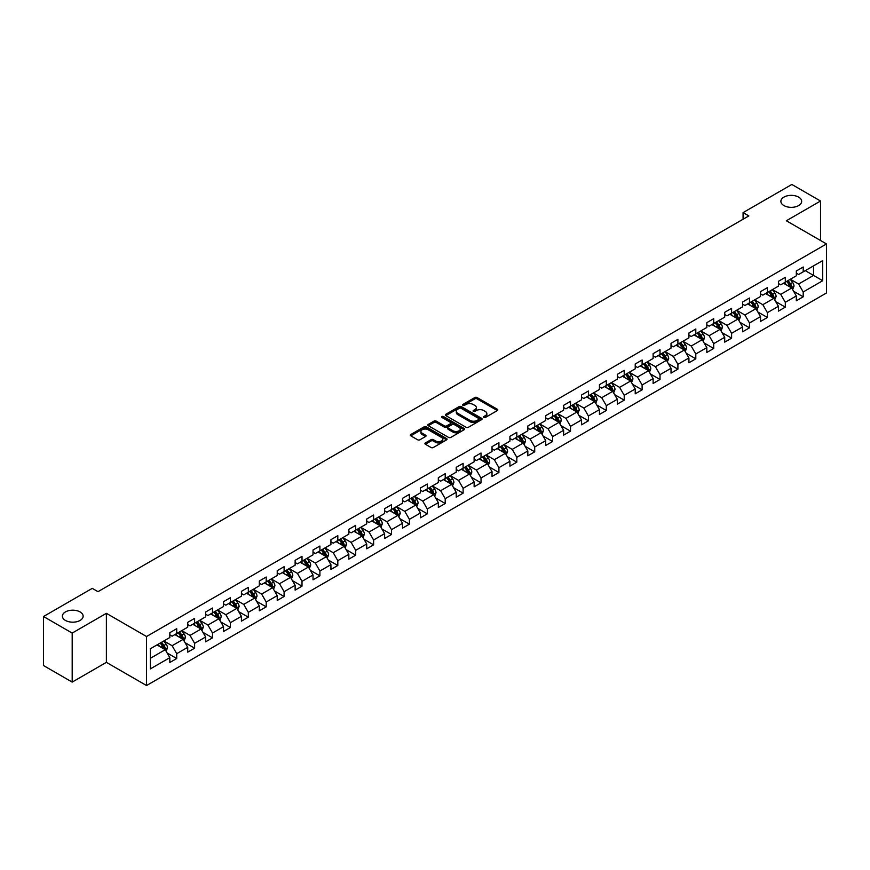<?xml version="1.0" encoding="UTF-8"?>
<svg xmlns="http://www.w3.org/2000/svg" width="870" height="870" viewBox="0 0 870 870"><rect width="100%" height="100%" fill="white"/><g stroke="black" fill="none" stroke-linecap="round" stroke-linejoin="round"><path stroke-width="1.3" d="M483.796 417.459A1.12 0.642 0 0 0 485.373 417.459L497.346 410.553A1.588 0.924 0 0 0 497.803 409.9A1.588 0.924 0 0 0 497.346 409.259L477.064 397.546A1.588 0.924 0 0 0 474.813 397.546L462.851 404.463A1.12 0.642 0 0 0 464.428 405.366L465.972 404.474A5.1 2.947 0 0 1 473.182 404.474L474.868 405.453A5.1 2.947 0 0 1 476.368 407.53A5.1 2.947 0 0 1 474.868 409.607L473.323 410.51A1.12 0.642 0 0 0 474.9 411.412L476.445 410.52A5.1 2.947 0 0 1 483.655 410.52L485.351 411.499A5.1 2.947 0 0 1 486.841 413.576A5.1 2.947 0 0 1 485.351 415.664L483.796 416.556A1.12 0.642 0 0 0 483.796 417.459L483.796 416.556M80.105 611.947A10.386 5.992 0 0 0 68.784 610.642A10.386 5.992 0 0 0 62.379 616.178A10.386 5.992 0 0 0 65.413 620.419A10.386 5.992 0 0 0 76.734 621.724A10.386 5.992 0 0 0 83.139 616.178A10.386 5.992 0 0 0 80.105 611.947M798.616 197.109A10.386 5.992 0 0 0 787.296 195.815A10.386 5.992 0 0 0 780.89 201.351A10.386 5.992 0 0 0 783.935 205.592A10.386 5.992 0 0 0 795.245 206.886A10.386 5.992 0 0 0 801.661 201.351A10.386 5.992 0 0 0 798.616 197.109M425.376 442.939A1.588 0.924 0 0 0 424.908 443.591A1.588 0.924 0 0 0 425.376 444.233L431.063 447.517A1.588 0.924 0 0 0 433.314 447.517L446.604 439.85A1.588 0.924 0 0 0 447.071 439.198A1.588 0.924 0 0 0 446.604 438.545L426.333 426.844A1.588 0.924 0 0 0 424.081 426.844L410.792 434.521A1.588 0.924 0 0 0 410.325 435.163A1.588 0.924 0 0 0 410.792 435.816L417.654 439.785A1.588 0.924 0 0 0 419.905 439.785L425.593 436.501A1.588 0.924 0 0 0 426.061 435.848A1.588 0.924 0 0 0 425.593 435.196L422.189 433.227A4.263 2.458 0 0 1 420.939 431.498A4.263 2.458 0 0 1 423.57 429.225A4.263 2.458 0 0 1 428.214 429.758L441.558 437.458A4.263 2.458 0 0 1 442.808 439.198A4.263 2.458 0 0 1 440.176 441.471A4.263 2.458 0 0 1 435.533 440.938L433.314 439.654A1.588 0.924 0 0 0 431.063 439.654L425.376 442.939L425.376 444.233L431.063 440.981L431.063 439.654M106.379 613.328L72.188 633.077L43.5 616.515L43.5 665.539L72.188 682.102L106.379 662.353L146.541 685.538L146.541 636.514L106.379 613.328L106.379 662.353M820.53 240.501L820.53 201.024L786.339 220.762L826.5 243.948L146.541 636.514M820.53 201.024L791.852 184.462L743.078 212.617L743.078 219.24M43.5 616.515L92.263 588.359L98.005 591.676L748.82 215.923L743.078 212.617M466.092 427.3A1.588 0.924 0 0 0 468.343 427.3L481.632 419.623A1.588 0.924 0 0 0 482.1 418.97A1.588 0.924 0 0 0 481.632 418.329L461.361 406.616A1.588 0.924 0 0 0 459.099 406.616L445.81 414.294A1.588 0.924 0 0 0 445.353 414.946A1.588 0.924 0 0 0 445.81 415.599L466.092 427.3M442.373 417.709A1.12 0.642 0 0 1 443.504 417.861L464.091 429.747L450.823 437.414A1.588 0.924 0 0 1 448.572 437.414L428.301 425.702L433.989 422.45L433.989 421.123L428.301 424.408A1.588 0.924 0 0 0 427.833 425.06A1.588 0.924 0 0 0 428.301 425.702L428.301 424.408M433.989 422.45A1.588 0.924 0 0 1 436.24 422.45L436.24 421.123A1.588 0.924 0 0 0 433.989 421.123M436.24 421.123L444.461 425.865A1.588 0.924 0 0 0 446.712 425.865L450.486 423.69A1.588 0.924 0 0 0 450.954 423.037A1.588 0.924 0 0 0 450.486 422.385L441.927 417.448A1.12 0.642 0 0 1 443.504 416.534L464.112 428.431A1.588 0.924 0 0 1 464.58 429.084A1.588 0.924 0 0 1 464.112 429.736L464.112 428.431M146.541 685.538L826.5 292.972L826.5 243.948M167.138 652.979L176.719 658.514L176.719 653.674L187.735 647.313L187.735 652.152L194.619 648.183L194.619 643.343L205.635 636.981L205.635 641.821L212.519 637.84L212.519 633.012L223.536 626.65L223.536 631.489L230.419 627.509L230.419 622.67L241.425 616.319L241.425 621.147L248.32 617.178L248.32 612.339L259.325 605.977L259.325 610.816L266.209 606.847L266.209 602.007L277.225 595.645L277.225 600.485L284.109 596.505L284.109 591.676L295.126 585.314L295.126 590.143L302.01 586.173L302.01 581.334L313.026 574.972L313.026 579.811L319.91 575.842L319.91 571.003L330.926 564.641L330.926 569.48L337.81 565.5L337.81 560.671L348.826 554.31L348.826 559.149L355.71 555.169L355.71 550.329L366.727 543.978L366.727 548.807L373.611 544.837L373.611 539.998L384.627 533.636L384.627 538.476L391.511 534.506L391.511 529.667L402.527 523.305L402.527 528.144L409.411 524.164L409.411 519.336L420.428 512.974L420.428 517.802L427.311 513.833L427.311 508.993L438.328 502.632L438.328 507.471L445.212 503.502L445.212 498.662L456.228 492.3L456.228 497.14L463.112 493.159L463.112 488.331L474.128 481.969L474.128 486.808L481.012 482.828L481.012 477.989L492.028 471.638L492.028 476.466L498.912 472.497L498.912 467.658L509.929 461.296L509.929 466.135L516.813 462.166L516.813 457.326L527.829 450.964L527.829 455.804L534.713 451.824L534.713 446.995L545.729 440.633L545.729 445.462L552.613 441.492L552.613 436.653L563.629 430.302L563.629 435.13L570.513 431.161L570.513 426.322L581.53 419.96L581.53 424.799L588.414 420.819L588.414 415.99L599.43 409.629L599.43 414.468L606.314 410.488L606.314 405.648L617.33 399.297L617.33 404.126L624.214 400.156L624.214 395.317L635.22 388.955L635.22 393.795L642.114 389.825L642.114 384.986L653.12 378.624L653.12 383.463L660.015 379.483L660.015 374.655L671.02 368.293L671.02 373.132L677.904 369.152L677.904 364.312L688.92 357.962L688.92 362.79L695.804 358.821L695.804 353.981L706.821 347.619L706.821 352.459L713.704 348.478L713.704 343.65L724.721 337.288L724.721 342.127L731.605 338.147L731.605 333.308L742.621 326.957L742.621 331.785L749.505 327.816L749.505 322.977L760.521 316.615L760.521 321.454L767.405 317.485L767.405 312.645L778.422 306.283L778.422 311.123L785.305 307.143L785.305 302.314L796.322 295.952L796.322 300.792L803.206 296.811L803.206 291.972L822.715 280.716L822.715 260.576L813.537 265.872L813.537 275.409L822.715 280.716M176.719 658.514L169.835 662.483L169.835 657.655L150.325 668.91L150.325 648.77L169.835 637.514L169.835 632.675L176.719 628.705L176.719 633.534L187.735 627.183L187.735 622.344L194.619 618.363L194.619 623.203L205.635 616.841L205.635 612.012L212.519 608.032L212.519 612.871L223.536 606.51L223.536 601.67L230.419 597.701L230.419 602.54L241.425 596.178L241.425 591.339L248.32 587.37L248.32 592.198L259.325 585.836L259.325 581.008L266.209 577.028L266.209 581.867L277.225 575.505L277.225 570.666L284.109 566.696L284.109 571.536L295.126 565.174L295.126 560.334L302.01 556.365L302.01 561.193L313.026 554.842L313.026 550.003L319.91 546.023L319.91 550.862L330.926 544.5L330.926 539.672L337.81 535.692L337.81 540.531L348.826 534.169L348.826 529.33L355.71 525.36L355.71 530.2L366.727 523.838L366.727 518.998L373.611 515.029L373.611 519.858L384.627 513.496L384.627 508.667L391.511 504.687L391.511 509.526L402.527 503.164L402.527 498.336L409.411 494.356L409.411 499.195L420.428 492.833L420.428 487.994L427.311 484.024L427.311 488.853L438.328 482.502L438.328 477.663L445.212 473.682L445.212 478.522L456.228 472.16L456.228 467.331L463.112 463.351L463.112 468.19L474.128 461.829L474.128 456.989L481.012 453.02L481.012 457.859L492.028 451.497L492.028 446.658L498.912 442.689L498.912 447.517L509.929 441.166L509.929 436.327L516.813 432.346L516.813 437.186L527.829 430.824L527.829 425.995L534.713 422.015L534.713 426.855L545.729 420.493L545.729 415.653L552.613 411.684L552.613 416.512L563.629 410.161L563.629 405.322L570.513 401.342L570.513 406.181L581.53 399.819L581.53 394.991L588.414 391.011L588.414 395.85L599.43 389.488L599.43 384.649L606.314 380.679L606.314 385.519L617.33 379.157L617.33 374.317L624.214 370.348L624.214 375.177L635.22 368.826L635.22 363.986L642.114 360.006L642.114 364.845L653.12 358.483L653.12 353.655L660.015 349.675L660.015 354.514L671.02 348.152L671.02 343.313L677.904 339.344L677.904 344.172L688.92 337.821L688.92 332.982L695.804 329.001L695.804 333.841L706.821 327.479L706.821 322.65L713.704 318.67L713.704 323.51L724.721 317.148L724.721 312.308L731.605 308.339L731.605 313.178L742.621 306.816L742.621 301.977L749.505 298.008L749.505 302.836L760.521 296.485L760.521 291.646L767.405 287.665L767.405 292.505L778.422 286.143L778.422 281.315L785.305 277.334L785.305 282.174L796.322 275.812L796.322 270.972L803.206 267.003L803.206 271.832L822.715 260.576M174.881 634.6L183.146 639.363L172.129 645.725L163.864 640.962M169.835 634.861L172.129 636.188L176.719 633.534M172.129 645.725L176.719 653.674M183.146 639.363L187.735 647.313M192.781 624.268L201.046 629.032L190.03 635.394L181.765 630.619M187.735 624.529L190.03 625.856L194.619 623.203M190.03 635.394L194.619 643.343M201.046 629.032L205.635 636.981M210.681 613.926L218.935 618.7L207.93 625.062L199.665 620.288M205.635 614.198L207.93 615.525L212.519 612.871M207.93 625.062L212.519 633.012M218.935 618.7L223.536 626.65M228.582 603.595L236.836 608.369L225.83 614.72L217.565 609.957M223.536 603.856L225.83 605.183L230.419 602.54M225.83 614.72L230.419 622.67M236.836 608.369L241.425 616.319M246.482 593.264L254.736 598.027L243.72 604.389L235.465 599.626M241.425 593.525L243.72 594.852L248.32 592.198M243.72 604.389L248.32 612.339M254.736 598.027L259.325 605.977M264.382 582.922L272.636 587.696L261.62 594.058L253.366 589.284M259.325 583.194L261.62 584.52L266.209 581.867M261.62 594.058L266.209 602.007M272.636 587.696L277.225 595.645M282.282 572.59L290.536 577.365L279.52 583.726L271.266 578.952M277.225 572.862L279.52 574.178L284.109 571.536M279.52 583.726L284.109 591.676M290.536 577.365L295.126 585.314M300.183 562.259L308.437 567.022L297.42 573.384L289.166 568.621M295.126 562.52L297.42 563.847L302.01 561.193M297.42 573.384L302.01 581.334M308.437 567.022L313.026 574.972M318.083 551.928L326.337 556.691L315.321 563.053L307.066 558.279M313.026 552.189L315.321 553.516L319.91 550.862M315.321 563.053L319.91 571.003M326.337 556.691L330.926 564.641M335.972 541.586L344.237 546.36L333.221 552.722L324.967 547.948M330.926 541.858L333.221 543.184L337.81 540.531M333.221 552.722L337.81 560.671M344.237 546.36L348.826 554.31M353.872 531.255L362.137 536.029L351.121 542.38L342.867 537.616M348.826 531.516L351.121 532.842L355.71 530.2M351.121 542.38L355.71 550.329M362.137 536.029L366.727 543.978M371.773 520.923L380.038 525.687L369.021 532.048L360.756 527.285M366.727 521.184L369.021 522.511L373.611 519.858M369.021 532.048L373.611 539.998M380.038 525.687L384.627 533.636M389.673 510.581L397.938 515.355L386.922 521.717L378.657 516.943M384.627 510.853L386.922 512.18L391.511 509.526M386.922 521.717L391.511 529.667M397.938 515.355L402.527 523.305M407.573 500.25L415.838 505.024L404.822 511.386L396.557 506.612M402.527 500.522L404.822 501.838L409.411 499.195M404.822 511.386L409.411 519.336M415.838 505.024L420.428 512.974M425.474 489.919L433.738 494.693L422.722 501.044L414.457 496.281M420.428 490.18L422.722 491.506L427.311 488.853M422.722 501.044L427.311 508.993M433.738 494.693L438.328 502.632M443.374 479.587L451.639 484.351L440.622 490.713L432.357 485.938M438.328 479.848L440.622 481.175L445.212 478.522M440.622 490.713L445.212 498.662M451.639 484.351L456.228 492.3M461.274 469.245L469.539 474.019L458.523 480.381L450.258 475.607M456.228 469.517L458.523 470.844L463.112 468.19M458.523 480.381L463.112 488.331M469.539 474.019L474.128 481.969M479.174 458.914L487.439 463.688L476.423 470.039L468.158 465.276M474.128 459.175L476.423 460.502L481.012 457.859M476.423 470.039L481.012 477.989M487.439 463.688L492.028 471.638M497.074 448.583L505.339 453.346L494.323 459.708L486.058 454.945M492.028 448.844L494.323 450.171L498.912 447.517M494.323 459.708L498.912 467.658M505.339 453.346L509.929 461.296M514.975 438.241L523.24 443.015L512.223 449.377L503.958 444.603M509.929 438.513L512.223 439.839L516.813 437.186M512.223 449.377L516.813 457.326M523.24 443.015L527.829 450.964M532.875 427.909L541.14 432.684L530.124 439.046L521.859 434.271M527.829 428.181L530.124 429.497L534.713 426.855M530.124 439.046L534.713 446.995M541.14 432.684L545.729 440.633M550.775 417.578L559.04 422.352L548.024 428.703L539.759 423.94M545.729 417.839L548.024 419.166L552.613 416.512M548.024 428.703L552.613 436.653M559.04 422.352L563.629 430.302M568.675 407.247L576.94 412.01L565.924 418.372L557.659 413.598M563.629 407.508L565.924 408.835L570.513 406.181M565.924 418.372L570.513 426.322M576.94 412.01L581.53 419.96M586.576 396.905L594.841 401.679L583.824 408.041L575.559 403.267M581.53 397.177L583.824 398.503L588.414 395.85M583.824 408.041L588.414 415.99M594.841 401.679L599.43 409.629M604.476 386.574L612.73 391.348L601.725 397.699L593.46 392.935M599.43 386.835L601.725 388.161L606.314 385.519M601.725 397.699L606.314 405.648M612.73 391.348L617.33 399.297M622.376 376.242L630.63 381.006L619.625 387.367L611.36 382.604M617.33 376.503L619.625 377.83L624.214 375.177M619.625 387.367L624.214 395.317M630.63 381.006L635.22 388.955M640.276 365.9L648.531 370.674L637.525 377.036L629.26 372.262M635.22 366.172L637.525 367.499L642.114 364.845M637.525 377.036L642.114 384.986M648.531 370.674L653.12 378.624M658.177 355.569L666.431 360.343L655.414 366.705L647.16 361.931M653.12 355.841L655.414 357.157L660.015 354.514M655.414 366.705L660.015 374.655M666.431 360.343L671.02 368.293M676.077 345.238L684.331 350.012L673.315 356.363L665.061 351.6M671.02 345.499L673.315 346.825L677.904 344.172M673.315 356.363L677.904 364.312M684.331 350.012L688.92 357.962M693.977 334.906L702.231 339.67L691.215 346.032L682.961 341.257M688.92 335.167L691.215 336.494L695.804 333.841M691.215 346.032L695.804 353.981M702.231 339.67L706.821 347.619M711.877 324.564L720.132 329.338L709.115 335.7L700.861 330.926M706.821 324.836L709.115 326.163L713.704 323.51M709.115 335.7L713.704 343.65M720.132 329.338L724.721 337.288M729.767 314.233L738.032 319.007L727.015 325.358L718.761 320.595M724.721 314.494L727.015 315.821L731.605 313.178M727.015 325.358L731.605 333.308M738.032 319.007L742.621 326.957M747.667 303.902L755.932 308.665L744.916 315.027L736.662 310.264M742.621 304.163L744.916 305.49L749.505 302.836M744.916 315.027L749.505 322.977M755.932 308.665L760.521 316.615M765.567 293.571L773.832 298.334L762.816 304.696L754.562 299.922M760.521 293.832L762.816 295.158L767.405 292.505M762.816 304.696L767.405 312.645M773.832 298.334L778.422 306.283M783.468 283.228L791.733 288.003L780.716 294.364L772.451 289.59M778.422 283.5L780.716 284.816L785.305 282.174M780.716 294.364L785.305 302.314M791.733 288.003L796.322 295.952M805.272 270.646L813.537 275.409L798.616 284.022L790.351 279.259M796.322 273.158L798.616 274.485L803.206 271.832M798.616 284.022L803.206 291.972M72.188 633.077L72.188 682.102M150.325 658.318L165.246 649.705L156.981 644.931M165.246 649.705L169.835 657.655M793.625 291.276L803.206 296.811M775.725 301.618L785.305 307.143M757.824 311.949L767.405 317.485M739.924 322.281L749.505 327.816M722.024 332.623L731.605 338.147M704.124 342.954L713.704 348.478M686.223 353.285L695.804 358.821M668.323 363.616L677.904 369.152M650.434 373.959L660.015 379.483M632.533 384.29L642.114 389.825M614.633 394.621L624.214 400.156M596.733 404.963L606.314 410.488M578.833 415.294L588.414 420.819M560.932 425.626L570.513 431.161M543.032 435.957L552.613 441.492M525.132 446.299L534.713 451.824M507.232 456.63L516.813 462.166M489.331 466.962L498.912 472.497M471.431 477.293L481.012 482.828M453.531 487.635L463.112 493.159M435.631 497.966L445.212 503.502M417.73 508.297L427.311 513.833M399.83 518.64L409.411 524.164M381.93 528.971L391.511 534.506M364.03 539.302L373.611 544.837M346.129 549.633L355.71 555.169M328.229 559.975L337.81 565.5M310.329 570.307L319.91 575.842M292.429 580.638L302.01 586.173M274.528 590.98L284.109 596.505M256.628 601.311L266.209 606.847M238.739 611.643L248.32 617.178M220.839 621.974L230.419 627.509M202.938 632.316L212.519 637.84M185.038 642.647L194.619 648.183M484.242 417.622L485.351 416.98A5.1 2.947 0 0 0 486.841 414.903L486.841 413.576M476.368 407.53L476.368 408.856A5.1 2.947 0 0 1 474.868 410.934L473.769 411.575M497.325 410.564L477.064 398.873A1.588 0.924 0 0 0 474.813 398.873L463.297 405.529M481.61 419.634L461.361 407.943A1.588 0.924 0 0 0 459.099 407.943L445.831 415.61L445.81 414.294M478.815 419.427A1.12 0.642 0 0 0 478.815 418.524L461.024 408.247A1.12 0.642 0 0 0 459.447 408.247L457.805 409.194A5.1 2.947 0 0 0 456.315 411.271A5.1 2.947 0 0 0 457.805 413.348L469.974 420.373A5.1 2.947 0 0 0 477.184 420.373L478.815 419.427L478.815 420.754A1.12 0.642 0 0 0 479.142 420.297L479.142 418.97M456.315 411.271L456.315 412.597A5.1 2.947 0 0 0 457.805 414.675L457.805 413.348M478.815 420.754L477.184 421.7A5.1 2.947 0 0 1 469.974 421.7L457.805 414.675M436.24 422.45L444.461 427.192A1.588 0.924 0 0 0 446.712 427.192L450.486 425.017A1.588 0.924 0 0 0 450.954 424.364L450.954 423.037M452.998 430.791A4.263 2.458 0 0 0 457.642 431.324A4.263 2.458 0 0 0 460.263 429.051A4.263 2.458 0 0 0 459.023 427.311L454.314 424.603A1.588 0.924 0 0 0 452.063 424.603L448.289 426.778A1.588 0.924 0 0 0 447.822 427.431A1.588 0.924 0 0 0 448.289 428.083L452.998 430.791L452.998 432.118A4.263 2.458 0 0 0 457.642 432.651A4.263 2.458 0 0 0 460.263 430.378L460.263 429.051M447.822 427.431L447.822 428.758A1.588 0.924 0 0 0 448.289 429.399L448.289 428.083M452.998 432.118L448.289 429.399M442.808 439.198L442.808 440.524A4.263 2.458 0 0 1 440.176 442.797A4.263 2.458 0 0 1 435.533 442.264L433.314 440.981A1.588 0.924 0 0 0 431.063 440.981M420.939 431.498L420.939 432.814A4.263 2.458 0 0 0 422.189 434.554L422.189 433.227M425.593 435.196L425.593 436.501L422.189 434.554M446.604 438.545L446.604 439.85L426.333 428.171A1.588 0.924 0 0 0 424.081 428.171L410.803 435.826L410.792 434.521M792.635 289.569L794.005 286.132A4.296 2.479 -120 0 0 792.635 282.467L790.264 279.313M786.132 284.773L784.522 282.619M786.708 281.358L789.079 284.523A4.296 2.479 60 0 1 790.308 287.111L791.678 286.317A4.296 2.479 -120 0 0 790.449 283.729L788.079 280.564M787.002 281.195L789.634 284.697A2.186 1.261 60 0 1 790.036 285.36L791.678 286.317M774.735 299.9L776.105 296.463A4.296 2.479 -120 0 0 774.735 292.809L772.364 289.645M768.232 295.104L766.622 292.951M768.808 291.7L771.179 294.854A4.296 2.479 60 0 1 772.408 297.442L773.778 296.648A4.296 2.479 -120 0 0 772.549 294.06L770.189 290.906M769.102 291.526L771.733 295.028A2.186 1.261 60 0 1 772.136 295.702L773.778 296.648M756.835 310.242L758.205 306.805A4.296 2.479 -120 0 0 756.835 303.141L754.464 299.976M750.332 305.435L748.722 303.293M750.908 302.031L753.279 305.196A4.296 2.479 60 0 1 754.507 307.784L755.889 306.979A4.296 2.479 -120 0 0 754.649 304.402L752.289 301.237M751.212 301.857L753.833 305.37A2.186 1.261 60 0 1 754.236 306.033L755.889 306.979M738.945 320.573L740.305 317.137A4.296 2.479 -120 0 0 738.934 313.472L736.564 310.307M732.431 315.777L730.833 313.624M733.008 312.363L735.378 315.527A4.296 2.479 60 0 1 736.607 318.115L737.988 317.322A4.296 2.479 -120 0 0 736.749 314.733L734.389 311.569M733.312 312.189L735.933 315.701A2.186 1.261 60 0 1 736.335 316.365L737.988 317.322M721.045 330.904L722.404 327.468A4.296 2.479 -120 0 0 721.034 323.803L718.663 320.649M714.542 326.109L712.932 323.955M715.107 322.705L717.478 325.858A4.296 2.479 60 0 1 718.707 328.447L720.088 327.653A4.296 2.479 -120 0 0 718.848 325.065L716.488 321.9M715.412 322.531L718.033 326.032A2.186 1.261 60 0 1 718.435 326.696L720.088 327.653M703.145 341.247L704.504 337.799A4.296 2.479 -120 0 0 703.134 334.145L700.763 330.981M696.642 336.44L695.032 334.297M697.207 333.036L699.578 336.201A4.296 2.479 60 0 1 700.807 338.778L702.188 337.984A4.296 2.479 -120 0 0 700.948 335.396L698.588 332.242M697.512 332.862L700.132 336.364A2.186 1.261 60 0 1 700.535 337.038L702.188 337.984M685.245 351.578L686.604 348.141A4.296 2.479 -120 0 0 685.234 344.476L682.863 341.312M678.741 346.771L677.132 344.629M679.307 343.367L681.678 346.532A4.296 2.479 60 0 1 682.906 349.12L684.288 348.326A4.296 2.479 -120 0 0 683.059 345.738L680.688 342.573M679.611 343.193L682.232 346.706A2.186 1.261 60 0 1 682.635 347.369L684.288 348.326M667.344 361.909L668.704 358.473A4.296 2.479 -120 0 0 667.333 354.808L664.963 351.654M660.841 357.113L659.232 354.96M661.407 353.698L663.777 356.863A4.296 2.479 60 0 1 665.006 359.451L666.387 358.657A4.296 2.479 -120 0 0 665.158 356.069L662.788 352.905M661.711 353.535L664.332 357.037A2.186 1.261 60 0 1 664.734 357.7L666.387 358.657M649.444 372.24L650.803 368.804A4.296 2.479 -120 0 0 649.433 365.15L647.062 361.985M642.941 367.444L641.331 365.291M643.506 364.041L645.877 367.194A4.296 2.479 60 0 1 647.106 369.783L648.487 368.989A4.296 2.479 -120 0 0 647.258 366.4L644.887 363.247M643.811 363.867L646.432 367.368A2.186 1.261 60 0 1 646.834 368.043L648.487 368.989M631.544 382.582L632.903 379.146A4.296 2.479 -120 0 0 631.533 375.481L629.162 372.316M625.041 377.776L623.431 375.633M625.606 374.372L627.977 377.536A4.296 2.479 60 0 1 629.206 380.125L630.587 379.32A4.296 2.479 -120 0 0 629.358 376.743L626.987 373.578M625.911 374.198L628.531 377.71A2.186 1.261 60 0 1 628.934 378.374L630.587 379.32M613.644 392.914L615.003 389.477A4.296 2.479 -120 0 0 613.633 385.812L611.262 382.648M607.14 388.118L605.531 385.965M607.706 384.703L610.077 387.868A4.296 2.479 60 0 1 611.305 390.456L612.687 389.662A4.296 2.479 -120 0 0 611.458 387.074L609.087 383.909M608.01 384.529L610.631 388.042A2.186 1.261 60 0 1 611.034 388.705L612.687 389.662M595.743 403.245L597.103 399.808A4.296 2.479 -120 0 0 595.732 396.144L593.362 392.99M589.24 398.449L587.631 396.296M589.806 395.045L592.176 398.199A4.296 2.479 60 0 1 593.405 400.787L594.786 399.993A4.296 2.479 -120 0 0 593.557 397.405L591.187 394.24M590.11 394.871L592.742 398.373A2.186 1.261 60 0 1 593.133 399.036L594.786 399.993M577.843 413.587L579.202 410.14A4.296 2.479 -120 0 0 577.832 406.486L575.461 403.321M571.34 408.78L569.73 406.638M571.905 405.376L574.276 408.541A4.296 2.479 60 0 1 575.505 411.118L576.886 410.325A4.296 2.479 -120 0 0 575.657 407.736L573.286 404.583M572.21 405.202L574.842 408.704A2.186 1.261 60 0 1 575.233 409.378L576.886 410.325M559.943 423.918L561.302 420.482A4.296 2.479 -120 0 0 559.932 416.817L557.572 413.652M553.44 419.112L551.83 416.969M554.005 415.708L556.376 418.872A4.296 2.479 60 0 1 557.605 421.461L558.986 420.667A4.296 2.479 -120 0 0 557.757 418.078L555.386 414.914M554.31 415.534L556.941 419.046A2.186 1.261 60 0 1 557.333 419.71L558.986 420.667M542.043 434.25L543.413 430.813A4.296 2.479 -120 0 0 542.032 427.148L539.672 423.994M535.539 429.454L533.93 427.3M536.116 426.039L538.476 429.204A4.296 2.479 60 0 1 539.704 431.792L541.086 430.998A4.296 2.479 -120 0 0 539.857 428.41L537.486 425.245M536.409 425.876L539.041 429.378A2.186 1.261 60 0 1 539.433 430.041L541.086 430.998M524.142 444.581L525.513 441.144A4.296 2.479 -120 0 0 524.131 437.49L521.772 434.326M517.639 439.785L516.03 437.632M518.215 436.381L520.575 439.535A4.296 2.479 60 0 1 521.804 442.123L523.185 441.329A4.296 2.479 -120 0 0 521.956 438.741L519.586 435.587M518.509 436.207L521.141 439.709A2.186 1.261 60 0 1 521.532 440.372L523.185 441.329M506.242 454.923L507.612 451.486A4.296 2.479 -120 0 0 506.231 447.822L503.871 444.657M499.739 450.116L498.129 447.974M500.315 446.712L502.675 449.877A4.296 2.479 60 0 1 503.915 452.465L505.285 451.66A4.296 2.479 -120 0 0 504.056 449.083L501.685 445.918M500.609 446.538L503.241 450.051A2.186 1.261 60 0 1 503.632 450.714L505.285 451.66M488.342 465.254L489.712 461.818A4.296 2.479 -120 0 0 488.331 458.153L485.971 454.988M481.839 460.447L480.229 458.305M482.415 457.044L484.775 460.208A4.296 2.479 60 0 1 486.015 462.796L487.385 462.003A4.296 2.479 -120 0 0 486.156 459.414L483.785 456.25M482.709 456.87L485.34 460.382A2.186 1.261 60 0 1 485.732 461.046L487.385 462.003M470.442 475.585L471.812 472.149A4.296 2.479 -120 0 0 470.442 468.484L468.071 465.33M463.938 470.79L462.329 468.636M464.515 467.386L466.875 470.539A4.296 2.479 60 0 1 468.114 473.128L469.485 472.334A4.296 2.479 -120 0 0 468.256 469.746L465.885 466.581M464.808 467.212L467.44 470.713A2.186 1.261 60 0 1 467.832 471.377L469.485 472.334M452.541 485.928L453.912 482.48A4.296 2.479 -120 0 0 452.541 478.826L450.171 475.662M446.038 481.121L444.429 478.978M446.614 477.717L448.974 480.882A4.296 2.479 60 0 1 450.214 483.459L451.584 482.665A4.296 2.479 -120 0 0 450.355 480.077L447.985 476.923M446.908 477.543L449.54 481.045A2.186 1.261 60 0 1 449.931 481.719L451.584 482.665M434.641 496.259L436.011 492.822A4.296 2.479 -120 0 0 434.641 489.157L432.27 485.993M428.138 491.452L426.528 489.31M428.714 488.048L431.085 491.213A4.296 2.479 60 0 1 432.314 493.801L433.684 493.007A4.296 2.479 -120 0 0 432.455 490.419L430.084 487.254M429.008 487.874L431.64 491.387A2.186 1.261 60 0 1 432.042 492.05L433.684 493.007M416.741 506.59L418.111 503.154A4.296 2.479 -120 0 0 416.741 499.489L414.37 496.335M410.238 501.794L408.628 499.641M410.814 498.379L413.185 501.544A4.296 2.479 60 0 1 414.414 504.132L415.784 503.338A4.296 2.479 -120 0 0 414.555 500.75L412.184 497.586M411.108 498.216L413.739 501.718A2.186 1.261 60 0 1 414.142 502.381L415.784 503.338M398.841 516.921L400.211 513.485A4.296 2.479 -120 0 0 398.841 509.831L396.47 506.666M392.337 512.125L390.728 509.972M392.914 508.722L395.284 511.875A4.296 2.479 60 0 1 396.513 514.464L397.884 513.67A4.296 2.479 -120 0 0 396.655 511.081L394.284 507.928M393.207 508.548L395.839 512.049A2.186 1.261 60 0 1 396.241 512.713L397.884 513.67M380.94 527.263L382.311 523.827A4.296 2.479 -120 0 0 380.94 520.162L378.57 516.997M374.437 522.457L372.828 520.314M375.013 519.053L377.384 522.217A4.296 2.479 60 0 1 378.613 524.806L379.983 524.001A4.296 2.479 -120 0 0 378.754 521.424L376.395 518.259M375.307 518.879L377.939 522.391A2.186 1.261 60 0 1 378.341 523.055L379.983 524.001M363.04 537.595L364.41 534.158A4.296 2.479 -120 0 0 363.04 530.493L360.669 527.329M356.537 532.788L354.927 530.646M357.113 529.384L359.484 532.549A4.296 2.479 60 0 1 360.713 535.137L362.094 534.343A4.296 2.479 -120 0 0 360.854 531.755L358.494 528.59M357.407 529.21L360.039 532.723A2.186 1.261 60 0 1 360.441 533.386L362.094 534.343M345.151 547.926L346.51 544.489A4.296 2.479 -120 0 0 345.14 540.825L342.769 537.671M338.637 543.13L337.038 540.977M339.213 539.726L341.584 542.88A4.296 2.479 60 0 1 342.813 545.468L344.194 544.674A4.296 2.479 -120 0 0 342.954 542.086L340.594 538.921M339.517 539.552L342.138 543.054A2.186 1.261 60 0 1 342.541 543.717L344.194 544.674M327.25 558.268L328.61 554.821A4.296 2.479 -120 0 0 327.24 551.167L324.869 548.002M320.736 553.461L319.138 551.319M321.313 550.058L323.683 553.222A4.296 2.479 60 0 1 324.912 555.799L326.293 555.006A4.296 2.479 -120 0 0 325.054 552.417L322.694 549.264M321.617 549.883L324.238 553.385A2.186 1.261 60 0 1 324.64 554.059L326.293 555.006M309.35 568.599L310.71 565.163A4.296 2.479 -120 0 0 309.339 561.498L306.969 558.333M302.847 563.793L301.237 561.65M303.412 560.389L305.783 563.553A4.296 2.479 60 0 1 307.012 566.142L308.393 565.348A4.296 2.479 -120 0 0 307.153 562.76L304.794 559.595M303.717 560.215L306.338 563.727A2.186 1.261 60 0 1 306.74 564.391L308.393 565.348M291.45 578.931L292.809 575.494A4.296 2.479 -120 0 0 291.439 571.829L289.068 568.675M284.947 574.135L283.337 571.981M285.512 570.72L287.883 573.885A4.296 2.479 60 0 1 289.112 576.473L290.493 575.679A4.296 2.479 -120 0 0 289.264 573.091L286.893 569.926M285.817 570.546L288.438 574.059A2.186 1.261 60 0 1 288.84 574.722L290.493 575.679M273.55 589.262L274.909 585.825A4.296 2.479 -120 0 0 273.539 582.171L271.168 579.007M267.046 584.466L265.437 582.313M267.612 581.062L269.983 584.216A4.296 2.479 60 0 1 271.212 586.804L272.593 586.01A4.296 2.479 -120 0 0 271.364 583.422L268.993 580.268M267.916 580.888L270.537 584.39A2.186 1.261 60 0 1 270.94 585.053L272.593 586.01M255.649 599.604L257.009 596.168A4.296 2.479 -120 0 0 255.639 592.503L253.268 589.338M249.146 594.797L247.537 592.655M249.712 591.393L252.082 594.558A4.296 2.479 60 0 1 253.311 597.135L254.692 596.341A4.296 2.479 -120 0 0 253.464 593.764L251.093 590.6M250.016 591.219L252.637 594.732A2.186 1.261 60 0 1 253.039 595.395L254.692 596.341M237.749 609.935L239.109 606.499A4.296 2.479 -120 0 0 237.738 602.834L235.368 599.669M231.246 605.129L229.636 602.986M231.811 601.725L234.182 604.889A4.296 2.479 60 0 1 235.411 607.477L236.792 606.684A4.296 2.479 -120 0 0 235.563 604.095L233.193 600.931M232.116 601.551L234.737 605.063A2.186 1.261 60 0 1 235.139 605.727L236.792 606.684M219.849 620.266L221.208 616.83A4.296 2.479 -120 0 0 219.838 613.165L217.467 610.011M213.346 615.471L211.736 613.317M213.911 612.067L216.282 615.221A4.296 2.479 60 0 1 217.511 617.809L218.892 617.015A4.296 2.479 -120 0 0 217.663 614.427L215.292 611.262M214.216 611.893L216.837 615.394A2.186 1.261 60 0 1 217.239 616.058L218.892 617.015M201.949 630.609L203.308 627.161A4.296 2.479 -120 0 0 201.938 623.507L199.567 620.343M195.445 625.802L193.836 623.659M196.011 622.398L198.382 625.563A4.296 2.479 60 0 1 199.611 628.14L200.992 627.346A4.296 2.479 -120 0 0 199.763 624.758L197.392 621.604M196.315 622.224L198.936 625.726A2.186 1.261 60 0 1 199.339 626.4L200.992 627.346M184.048 640.94L185.408 637.503A4.296 2.479 -120 0 0 184.038 633.838L181.667 630.674M177.545 636.133L175.936 633.991M178.111 632.729L180.481 635.894A4.296 2.479 60 0 1 181.71 638.482L183.091 637.688A4.296 2.479 -120 0 0 181.863 635.1L179.492 631.935M178.415 632.555L181.047 636.068A2.186 1.261 60 0 1 181.438 636.731L183.091 637.688M166.148 651.271L167.508 647.835A4.296 2.479 -120 0 0 166.137 644.17L163.777 641.016M159.645 646.475L158.035 644.322M160.21 643.061L162.581 646.225A4.296 2.479 60 0 1 163.81 648.813L165.191 648.019A4.296 2.479 -120 0 0 163.962 645.431L161.592 642.267M160.515 642.886L163.147 646.399A2.186 1.261 60 0 1 163.538 647.062L165.191 648.019M485.351 416.98L485.351 415.664M473.323 411.412L473.323 410.51M474.868 410.934L474.868 409.607M462.851 405.366L462.851 404.463M474.813 398.873L474.813 397.546M477.064 398.873L477.064 397.546M497.346 410.553L497.346 409.259M459.099 407.943L459.099 406.616M461.361 407.943L461.361 406.616M481.632 419.623L481.632 418.329M469.974 421.7L469.974 420.373M477.184 421.7L477.184 420.373M444.461 427.192L444.461 425.865M446.712 427.192L446.712 425.865M450.486 425.017L450.486 423.69M443.504 417.861L443.504 416.534M433.314 440.981L433.314 439.654M435.533 442.264L435.533 440.938M424.081 428.171L424.081 426.844M426.333 428.171L426.333 426.844M791.308 287.752L793.973 286.219M790.449 283.729L792.635 282.467M787.393 285.49L789.079 284.523M773.408 298.095L776.073 296.55M772.549 294.06L774.735 292.809M769.493 295.833L771.179 294.854M755.508 308.426L758.172 306.882M754.649 304.402L756.835 303.141M751.593 306.164L753.279 305.196M737.608 318.757L740.272 317.224M736.749 314.733L738.934 313.472M733.693 316.495L735.378 315.527M719.707 329.088L722.372 327.555M718.848 325.065L721.034 323.803M715.793 326.837L717.478 325.858M701.807 339.43L704.482 337.886M700.948 335.396L703.134 334.145M697.892 337.168L699.578 336.201M683.907 349.762L686.582 348.217M683.059 345.738L685.234 344.476M679.992 347.5L681.678 346.532M666.007 360.093L668.682 358.56M665.158 356.069L667.333 354.808M662.092 357.831L663.777 356.863M648.106 370.435L650.782 368.891M647.258 366.4L649.433 365.15M644.191 368.173L645.877 367.194M630.206 380.766L632.881 379.222M629.358 376.743L631.533 375.481M626.291 378.504L627.977 377.536M612.306 391.098L614.981 389.564M611.458 387.074L613.633 385.812M608.391 388.836L610.077 387.868M594.417 401.429L597.081 399.895M593.557 397.405L595.732 396.144M590.491 399.178L592.176 398.199M576.516 411.771L579.181 410.227M575.657 407.736L577.832 406.486M572.601 409.509L574.276 408.541M558.616 422.102L561.28 420.558M557.757 418.078L559.932 416.817M554.701 419.84L556.376 418.872M540.716 432.433L543.38 430.9M539.857 428.41L542.032 427.148M536.801 430.171L538.476 429.204M522.816 442.776L525.48 441.231M521.956 438.741L524.131 437.49M518.901 440.514L520.575 439.535M504.915 453.107L507.58 451.563M504.056 449.083L506.231 447.822M501 450.845L502.675 449.877M487.015 463.438L489.679 461.894M486.156 459.414L488.331 458.153M483.1 461.176L484.775 460.208M469.115 473.769L471.779 472.236M468.256 469.746L470.442 468.484M465.2 471.518L466.875 470.539M451.215 484.111L453.879 482.567M450.355 480.077L452.541 478.826M447.3 481.849L448.974 480.882M433.314 494.443L435.979 492.898M432.455 490.419L434.641 489.157M429.399 492.181L431.085 491.213M415.414 504.774L418.078 503.241M414.555 500.75L416.741 499.489M411.499 502.512L413.185 501.544M397.514 515.116L400.178 513.572M396.655 511.081L398.841 509.831M393.599 512.854L395.284 511.875M379.614 525.447L382.278 523.903M378.754 521.424L380.94 520.162M375.699 523.185L377.384 522.217M361.713 535.779L364.378 534.234M360.854 531.755L363.04 530.493M357.798 533.517L359.484 532.549M343.813 546.11L346.478 544.576M342.954 542.086L345.14 540.825M339.898 543.859L341.584 542.88M325.913 556.452L328.577 554.908M325.054 552.417L327.24 551.167M321.998 554.19L323.683 553.222M308.013 566.783L310.688 565.239M307.153 562.76L309.339 561.498M304.098 564.521L305.783 563.553M290.112 577.114L292.788 575.581M289.264 573.091L291.439 571.829M286.197 574.852L287.883 573.885M272.212 587.457L274.887 585.912M271.364 583.422L273.539 582.171M268.297 585.195L269.983 584.216M254.312 597.788L256.987 596.244M253.464 593.764L255.639 592.503M250.397 595.526L252.082 594.558M236.412 608.119L239.087 606.575M235.563 604.095L237.738 602.834M232.497 605.857L234.182 604.889M218.511 618.45L221.187 616.917M217.663 614.427L219.838 613.165M214.596 616.199L216.282 615.221M200.611 628.793L203.286 627.248M199.763 624.758L201.938 623.507M196.696 626.53L198.382 625.563M182.722 639.124L185.386 637.579M181.863 635.1L184.038 633.838M178.807 636.862L180.481 635.894M164.821 649.455L167.486 647.922M163.962 645.431L166.137 644.17M160.906 647.193L162.581 646.225"/></g></svg>
